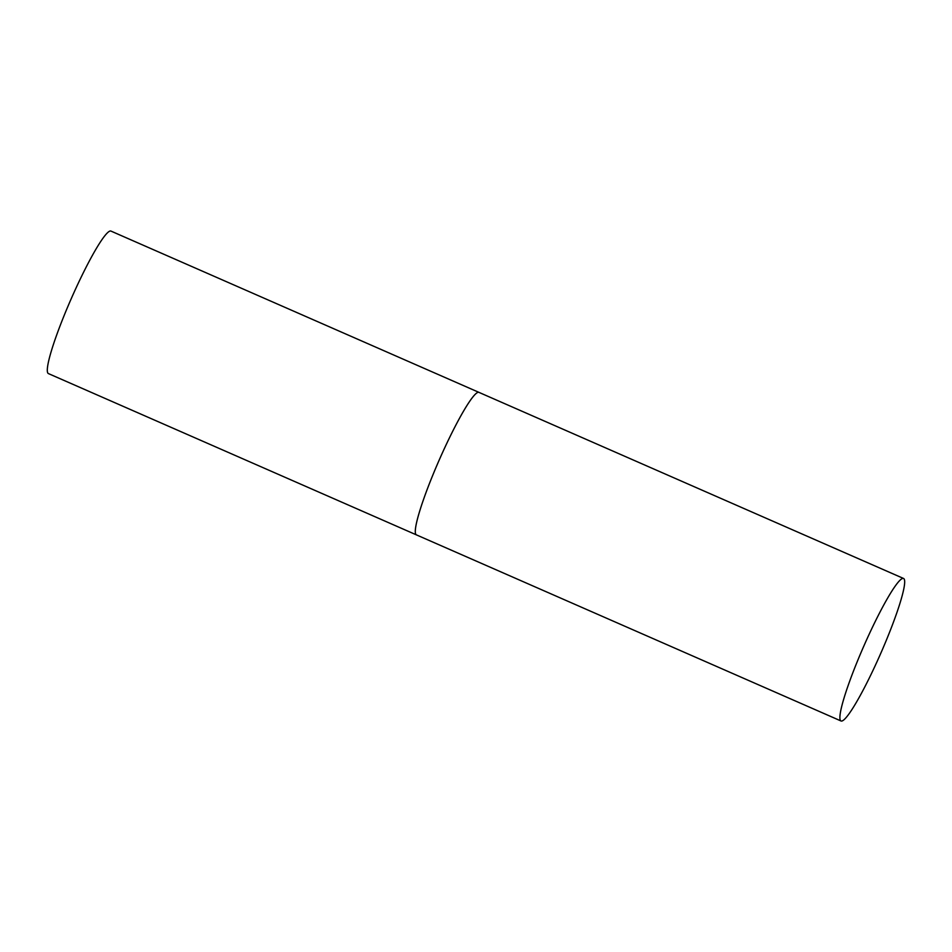 <?xml version="1.0" encoding="UTF-8"?>
<svg xmlns="http://www.w3.org/2000/svg" width="952" height="952" viewBox="0 0 952 952"><rect width="100%" height="100%" fill="white"/><g stroke="black" fill="none" stroke-linecap="round" stroke-linejoin="round"><path stroke-width="1.43" d="M416.667 534.965A77.814 9.211 -66.3 0 1 416.452 534.893A77.814 9.211 -66.3 0 1 438.872 460.804A77.814 9.211 -66.3 0 1 478.701 392.295A77.814 9.211 -66.3 0 1 478.927 392.355A77.814 9.211 113.7 0 0 438.479 461.684A77.814 9.211 113.7 0 0 416.452 534.893L48.469 373.612A77.814 9.211 -66.3 0 1 70.876 299.523A77.814 9.211 -66.3 0 1 110.718 231.003A77.814 9.211 -66.3 0 1 110.932 231.074L903.519 578.459A77.814 9.211 113.7 0 0 863.083 647.776A77.814 9.211 113.7 0 0 841.056 720.997A77.814 9.211 113.7 0 0 881.492 651.668A77.814 9.211 113.7 0 0 903.519 578.459M416.452 534.893L841.056 720.997"/></g></svg>

